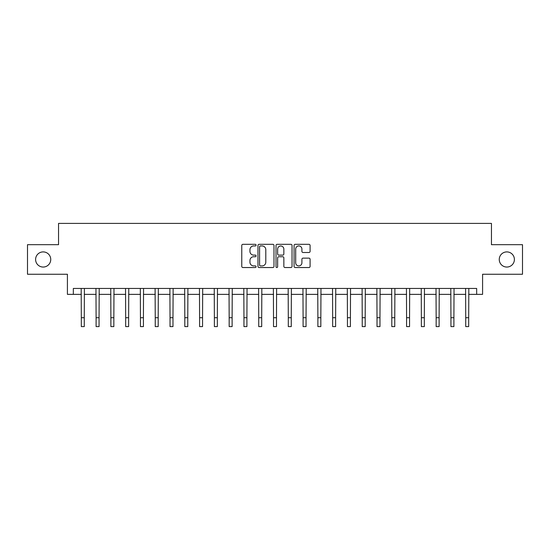 <?xml version="1.0" encoding="UTF-8"?>
<svg xmlns="http://www.w3.org/2000/svg" width="550" height="550" viewBox="0 0 550 550"><rect width="100%" height="100%" fill="white"/><g stroke="black" fill="none" stroke-linecap="round" stroke-linejoin="round"><path stroke-width="0.82" d="M256.073 245.128A0.811 0.811 0 0 0 255.262 244.317L242.928 244.317A1.162 1.162 0 0 0 241.766 245.479L241.766 266.379A1.162 1.162 0 0 0 242.928 267.541L255.262 267.541A0.811 0.811 0 0 0 256.073 266.722A0.811 0.811 0 0 0 255.262 265.911L253.667 265.911A3.713 3.713 0 0 1 249.954 262.199L249.954 260.452A3.713 3.713 0 0 1 253.667 256.74L255.262 256.74A0.811 0.811 0 0 0 256.073 255.929A0.811 0.811 0 0 0 255.262 255.117L253.667 255.117A3.713 3.713 0 0 1 249.954 251.398L249.954 249.659A3.713 3.713 0 0 1 253.667 245.946L255.262 245.946A0.811 0.811 0 0 0 256.073 245.128M499.256 259.476A7.569 7.569 0 0 0 506.825 267.046A7.569 7.569 0 0 0 514.401 259.476A7.569 7.569 0 0 0 506.825 251.907A7.569 7.569 0 0 0 499.256 259.476M35.599 259.476A7.569 7.569 0 0 0 43.175 267.046A7.569 7.569 0 0 0 50.744 259.476A7.569 7.569 0 0 0 43.175 251.907A7.569 7.569 0 0 0 35.599 259.476M308.928 252.505A1.162 1.162 0 0 0 310.09 251.343L310.09 245.479A1.162 1.162 0 0 0 308.928 244.317L295.233 244.317A1.162 1.162 0 0 0 294.071 245.479L294.071 266.379A1.162 1.162 0 0 0 295.233 267.541L308.928 267.541A1.162 1.162 0 0 0 310.09 266.379L310.09 259.298A1.162 1.162 0 0 0 308.928 258.136L303.064 258.136A1.162 1.162 0 0 0 301.909 259.298L301.909 262.804A3.107 3.107 0 0 1 298.801 265.911A3.107 3.107 0 0 1 295.694 262.804L295.694 249.047A3.107 3.107 0 0 1 298.801 245.946A3.107 3.107 0 0 1 301.909 249.047L301.909 251.343A1.162 1.162 0 0 0 303.064 252.505L308.928 252.505M73.336 294.367L73.336 288.454L476.664 288.454L476.664 294.367L482.584 294.367L482.584 274.257L522.5 274.257L522.5 244.688L491.453 244.688L491.453 223.403L58.547 223.403L58.547 244.688L27.5 244.688L27.5 274.257L67.416 274.257L67.416 294.367L81.317 294.367M273.982 245.479A1.162 1.162 0 0 0 272.821 244.317L259.126 244.317A1.162 1.162 0 0 0 257.964 245.479L257.964 266.379A1.162 1.162 0 0 0 259.126 267.541L272.821 267.541A1.162 1.162 0 0 0 273.982 266.379L273.982 245.479M277.179 244.317L290.874 244.317A1.162 1.162 0 0 1 292.036 245.479L292.036 266.379A1.162 1.162 0 0 1 290.874 267.541L285.017 267.541A1.162 1.162 0 0 1 283.855 266.379L283.855 257.902A1.162 1.162 0 0 0 282.693 256.74L278.802 256.74A1.162 1.162 0 0 0 277.64 257.902L277.64 266.722A0.811 0.811 0 0 1 276.829 267.541A0.811 0.811 0 0 1 276.018 266.722L276.018 245.479A1.162 1.162 0 0 1 277.179 244.317M84.274 294.367L96.099 294.367M99.062 294.367L110.887 294.367M113.843 294.367L125.675 294.367M128.631 294.367L140.456 294.367M143.412 294.367L155.244 294.367M158.201 294.367L170.026 294.367M172.982 294.367L184.814 294.367M187.77 294.367L199.595 294.367M202.551 294.367L214.383 294.367M217.339 294.367L229.164 294.367M232.121 294.367L243.952 294.367M246.909 294.367L258.734 294.367M261.697 294.367L273.522 294.367M276.478 294.367L288.303 294.367M291.266 294.367L303.091 294.367M306.048 294.367L317.879 294.367M320.836 294.367L332.661 294.367M335.617 294.367L347.449 294.367M350.405 294.367L362.23 294.367M365.186 294.367L377.018 294.367M379.974 294.367L391.799 294.367M394.756 294.367L406.587 294.367M409.544 294.367L421.369 294.367M424.325 294.367L436.157 294.367M439.113 294.367L450.938 294.367M453.901 294.367L465.726 294.367M468.683 294.367L476.664 294.367M260.397 245.946A0.811 0.811 0 0 0 259.586 246.758L259.586 265.1A0.811 0.811 0 0 0 260.397 265.911L262.082 265.911A3.713 3.713 0 0 0 265.801 262.199L265.801 249.659A3.713 3.713 0 0 0 262.082 245.946L260.397 245.946M283.855 249.109A3.107 3.107 0 0 0 280.748 246.001A3.107 3.107 0 0 0 277.64 249.109L277.64 253.956A1.162 1.162 0 0 0 278.802 255.117L282.693 255.117A1.162 1.162 0 0 0 283.855 253.956L283.855 249.109M81.18 288.454L81.317 317.728L84.274 317.728L84.411 288.454M81.317 317.728L81.317 326.597L84.274 326.597L84.274 317.728M95.961 288.454L96.099 317.728L99.062 317.728L99.199 288.454M96.099 317.728L96.099 326.597L99.062 326.597L99.062 317.728M110.749 288.454L110.887 317.728L113.843 317.728L113.988 288.454M110.887 317.728L110.887 326.597L113.843 326.597L113.843 317.728M125.531 288.454L125.675 317.728L128.631 317.728L128.769 288.454M125.675 317.728L125.675 326.597L128.631 326.597L128.631 317.728M140.319 288.454L140.456 317.728L143.412 317.728L143.557 288.454M140.456 317.728L140.456 326.597L143.412 326.597L143.412 317.728M155.1 288.454L155.244 317.728L158.201 317.728L158.338 288.454M155.244 317.728L155.244 326.597L158.201 326.597L158.201 317.728M169.888 288.454L170.026 317.728L172.982 317.728L173.126 288.454M170.026 317.728L170.026 326.597L172.982 326.597L172.982 317.728M184.669 288.454L184.814 317.728L187.77 317.728L187.907 288.454M184.814 317.728L184.814 326.597L187.77 326.597L187.77 317.728M199.458 288.454L199.595 317.728L202.551 317.728L202.696 288.454M199.595 317.728L199.595 326.597L202.551 326.597L202.551 317.728M214.239 288.454L214.383 317.728L217.339 317.728L217.477 288.454M214.383 317.728L214.383 326.597L217.339 326.597L217.339 317.728M229.027 288.454L229.164 317.728L232.121 317.728L232.265 288.454M229.164 317.728L229.164 326.597L232.121 326.597L232.121 317.728M243.808 288.454L243.952 317.728L246.909 317.728L247.046 288.454M243.952 317.728L243.952 326.597L246.909 326.597L246.909 317.728M258.596 288.454L258.734 317.728L261.697 317.728L261.834 288.454M258.734 317.728L258.734 326.597L261.697 326.597L261.697 317.728M273.384 288.454L273.522 317.728L276.478 317.728L276.616 288.454M273.522 317.728L273.522 326.597L276.478 326.597L276.478 317.728M288.166 288.454L288.303 317.728L291.266 317.728L291.404 288.454M288.303 317.728L288.303 326.597L291.266 326.597L291.266 317.728M302.954 288.454L303.091 317.728L306.048 317.728L306.192 288.454M303.091 317.728L303.091 326.597L306.048 326.597L306.048 317.728M317.735 288.454L317.879 317.728L320.836 317.728L320.973 288.454M317.879 317.728L317.879 326.597L320.836 326.597L320.836 317.728M332.523 288.454L332.661 317.728L335.617 317.728L335.761 288.454M332.661 317.728L332.661 326.597L335.617 326.597L335.617 317.728M347.304 288.454L347.449 317.728L350.405 317.728L350.543 288.454M347.449 317.728L347.449 326.597L350.405 326.597L350.405 317.728M362.092 288.454L362.23 317.728L365.186 317.728L365.331 288.454M362.23 317.728L362.23 326.597L365.186 326.597L365.186 317.728M376.874 288.454L377.018 317.728L379.974 317.728L380.112 288.454M377.018 317.728L377.018 326.597L379.974 326.597L379.974 317.728M391.662 288.454L391.799 317.728L394.756 317.728L394.9 288.454M391.799 317.728L391.799 326.597L394.756 326.597L394.756 317.728M406.443 288.454L406.587 317.728L409.544 317.728L409.681 288.454M406.587 317.728L406.587 326.597L409.544 326.597L409.544 317.728M421.231 288.454L421.369 317.728L424.325 317.728L424.469 288.454M421.369 317.728L421.369 326.597L424.325 326.597L424.325 317.728M436.013 288.454L436.157 317.728L439.113 317.728L439.251 288.454M436.157 317.728L436.157 326.597L439.113 326.597L439.113 317.728M450.801 288.454L450.938 317.728L453.901 317.728L454.039 288.454M450.938 317.728L450.938 326.597L453.901 326.597L453.901 317.728M465.589 288.454L465.726 317.728L468.683 317.728L468.82 288.454M465.726 317.728L465.726 326.597L468.683 326.597L468.683 317.728"/></g></svg>
